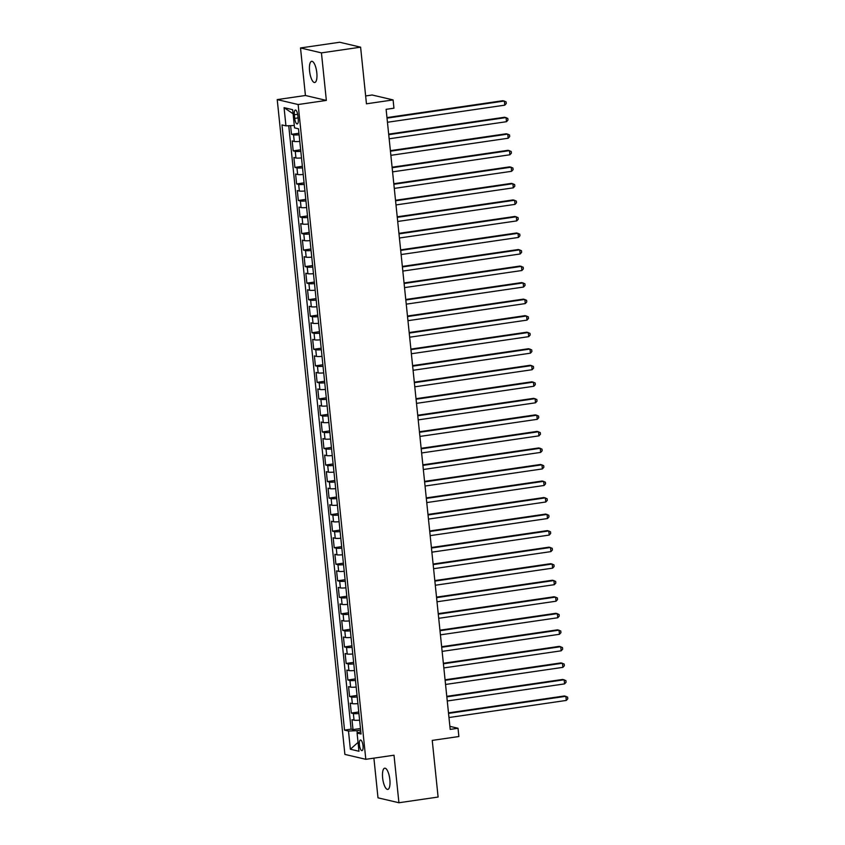 <?xml version="1.0" encoding="UTF-8"?>
<svg xmlns="http://www.w3.org/2000/svg" width="845" height="845" viewBox="0 0 845 845"><rect width="100%" height="100%" fill="white"/><g stroke="black" fill="none" stroke-linecap="round" stroke-linejoin="round"><path stroke-width="1.27" d="M389.862 779.65A10.721 3.486 -98.3 0 0 384.697 768.189A10.721 3.486 -98.3 0 0 382.627 777.939A10.721 3.486 -98.3 0 0 387.792 789.399A10.721 3.486 -98.3 0 0 389.862 779.65M316.812 72.765A10.721 3.486 -98.3 0 0 311.647 61.305A10.721 3.486 -98.3 0 0 309.576 71.064A10.721 3.486 -98.3 0 0 314.741 82.514A10.721 3.486 -98.3 0 0 316.812 72.765M363.033 745.765A5.355 1.743 -98.3 0 0 360.445 740.03A5.355 1.743 -98.3 0 0 359.41 744.91A5.355 1.743 -98.3 0 0 361.987 750.635A5.355 1.743 -98.3 0 0 363.033 745.765M373.902 758.145L378 797.828L398.924 802.75L438.101 797.046L432.239 740.41L458.877 736.523L458.022 728.263L449.878 726.341M277.223 99.604L344.887 754.405L365.811 759.317L298.148 104.526L277.223 99.604L305.425 95.496L326.35 100.418L321.438 52.876L300.514 47.954L305.425 95.496M300.514 47.954L339.679 42.25L360.604 47.172L366.455 103.808L393.094 99.921L372.17 94.999L365.642 95.95M321.438 52.876L360.604 47.172M290.595 125.651L291.493 134.334L298.961 133.246M299.806 141.4A6.697 0.803 174.1 0 1 294.24 141.432L292.169 140.946L293.194 150.875L300.672 149.787M301.507 157.93A6.697 0.803 -5.9 0 1 295.94 157.973L293.88 157.487L294.905 167.405L302.373 166.317M303.218 174.471A6.697 0.803 -5.9 0 1 297.651 174.503L295.592 174.017L296.616 183.946L304.084 182.858M304.929 191.002A6.697 0.803 -5.9 0 1 299.362 191.044L297.303 190.558L298.327 200.476L305.795 199.388M306.64 207.543A6.697 0.803 -5.9 0 1 301.074 207.574L299.003 207.088L300.028 217.017L307.506 215.919M308.351 224.073A6.697 0.803 -5.9 0 1 302.785 224.115L300.714 223.629L301.739 233.547L309.217 232.459M310.052 240.614A6.697 0.803 -5.9 0 1 304.485 240.645L302.425 240.16L303.45 250.078L310.918 248.99M311.763 257.144A6.697 0.803 -5.9 0 1 306.196 257.186L304.137 256.7L305.161 266.619L312.629 265.531M313.474 273.685A6.697 0.803 -5.9 0 1 307.907 273.717L305.837 273.231L306.872 283.149L314.34 282.061M315.185 290.215A6.697 0.803 -5.9 0 1 309.619 290.247L307.548 289.772L308.573 299.69L316.051 298.602M316.886 306.756A6.697 0.803 -5.9 0 1 311.319 306.788L309.259 306.302L310.284 316.22L317.752 315.132M318.597 323.286A6.697 0.803 -5.9 0 1 313.03 323.318L310.971 322.832L311.995 332.761L319.463 331.673M320.308 339.817A6.697 0.803 -5.9 0 1 314.741 339.859L312.682 339.373L313.706 349.291L321.174 348.203M322.019 356.358A6.697 0.803 -5.9 0 1 316.452 356.389L314.382 355.903L315.407 365.832L322.885 364.744M323.719 372.888A6.697 0.803 -5.9 0 1 318.164 372.93L316.093 372.444L317.118 382.362L324.596 381.275M325.431 389.429A6.697 0.803 -5.9 0 1 319.864 389.46L317.804 388.975L318.829 398.903L326.297 397.815M327.142 405.959A6.697 0.803 -5.9 0 1 321.575 406.001L319.516 405.515L320.54 415.434L328.008 414.346M328.853 422.5A6.697 0.803 -5.9 0 1 323.286 422.532L321.216 422.046L322.251 431.975L329.719 430.876M330.564 439.03A6.697 0.803 -5.9 0 1 324.998 439.073L322.927 438.587L323.952 448.505L331.43 447.417M332.265 455.571A6.697 0.803 -5.9 0 1 326.698 455.603L324.638 455.117L325.663 465.035L333.131 463.947M333.976 472.101A6.697 0.803 -5.9 0 1 328.409 472.144L326.35 471.658L327.374 481.576L334.842 480.488M335.687 488.642A6.697 0.803 -5.9 0 1 330.12 488.674L328.061 488.188L329.085 498.106L336.553 497.018M337.398 505.173A6.697 0.803 -5.9 0 1 331.832 505.215L329.761 504.729L330.786 514.647L338.264 513.559M339.099 521.714A6.697 0.803 -5.9 0 1 333.543 521.745L331.472 521.259L332.497 531.178L339.965 530.09M340.81 538.244A6.697 0.803 -5.9 0 1 335.243 538.276L333.183 537.79L334.208 547.718L341.676 546.63M342.521 554.774A6.697 0.803 -5.9 0 1 336.954 554.816L334.895 554.331L335.919 564.249L343.387 563.161M344.232 571.315A6.697 0.803 -5.9 0 1 338.665 571.347L336.595 570.861L337.62 580.79L345.098 579.702M345.943 587.845A6.697 0.803 -5.9 0 1 340.377 587.888L338.306 587.402L339.331 597.32L346.809 596.232M347.644 604.386A6.697 0.803 -5.9 0 1 342.077 604.418L340.017 603.932L341.042 613.861L348.51 612.773M349.355 620.917A6.697 0.803 -5.9 0 1 343.788 620.959L341.729 620.473L342.753 630.391L350.221 629.303M351.066 637.457A6.697 0.803 -5.9 0 1 345.499 637.489L343.44 637.003L344.464 646.932L351.932 645.833M352.777 653.988A6.697 0.803 -5.9 0 1 347.211 654.03L345.14 653.544L346.165 663.462L353.643 662.374M354.478 670.529A6.697 0.803 -5.9 0 1 348.911 670.56L346.851 670.074L347.876 679.993L355.344 678.905M356.189 687.059A6.697 0.803 -5.9 0 1 350.622 687.101L348.562 686.615L349.587 696.534L357.055 695.446M357.9 703.6A6.697 0.803 -5.9 0 1 352.333 703.631L350.274 703.146L351.298 713.064L358.766 711.976M393.094 99.921L393.95 108.192L386.112 109.332L450.195 729.404L458.022 728.263M294.345 114.762L294.725 118.406A5.186 1.69 -98.3 0 0 297.229 123.951A5.186 1.69 -98.3 0 0 298.232 119.229L297.852 115.596A5.186 1.69 -98.3 0 0 295.349 110.04A5.186 1.69 -98.3 0 0 294.345 114.762L297.662 114.286M360.804 731.728L357.086 733.069L361.037 733.999L298.496 128.81L294.546 127.88L292.666 109.692L284.068 107.674L285.948 125.863L281.987 124.933L344.528 730.112L348.489 731.052L357.012 730.661L357.255 733.006M357.086 733.069L358.967 751.258L350.369 749.24L348.489 731.052M299.119 134.788A6.697 0.803 174.1 0 1 293.553 134.82L291.493 134.334M288.747 125.736L351.108 729.161L352.999 729.605L360.477 728.517M359.611 720.13A6.697 0.803 -5.9 0 1 354.044 720.172L351.974 719.686L352.999 729.605M358.924 713.518A6.697 0.803 174.1 0 1 353.358 713.55L351.298 713.064M357.213 696.977A6.697 0.803 174.1 0 1 351.647 697.019L349.587 696.534M355.513 680.447A6.697 0.803 174.1 0 1 349.946 680.478L347.876 679.993M353.801 663.916A6.697 0.803 174.1 0 1 348.235 663.948L346.165 663.462M352.09 647.376A6.697 0.803 174.1 0 1 346.524 647.407L344.464 646.932M350.379 630.845A6.697 0.803 174.1 0 1 344.813 630.877L342.753 630.391M348.668 614.304A6.697 0.803 174.1 0 1 343.102 614.347L341.042 613.861M346.968 597.774A6.697 0.803 174.1 0 1 341.401 597.806L339.331 597.32M345.256 581.233A6.697 0.803 174.1 0 1 339.69 581.275L337.62 580.79M343.545 564.703A6.697 0.803 174.1 0 1 337.979 564.735L335.919 564.249M341.834 548.162A6.697 0.803 174.1 0 1 336.268 548.204L334.208 547.718M340.134 531.632A6.697 0.803 174.1 0 1 334.567 531.663L332.497 531.178M338.422 515.091A6.697 0.803 174.1 0 1 332.856 515.133L330.786 514.647M336.711 498.561A6.697 0.803 174.1 0 1 331.145 498.592L329.085 498.106M335 482.02A6.697 0.803 174.1 0 1 329.434 482.062L327.374 481.576M333.289 465.489A6.697 0.803 174.1 0 1 327.723 465.521L325.663 465.035M331.589 448.959A6.697 0.803 174.1 0 1 326.022 448.991L323.952 448.505M329.877 432.418A6.697 0.803 174.1 0 1 324.311 432.45L322.251 431.975M328.166 415.888A6.697 0.803 174.1 0 1 322.6 415.92L320.54 415.434M326.455 399.347A6.697 0.803 174.1 0 1 320.889 399.389L318.829 398.903M324.755 382.817A6.697 0.803 174.1 0 1 319.188 382.848L317.118 382.362M323.043 366.276A6.697 0.803 174.1 0 1 317.477 366.318L315.407 365.832M321.332 349.745A6.697 0.803 174.1 0 1 315.766 349.777L313.706 349.291M319.621 333.205A6.697 0.803 174.1 0 1 314.055 333.247L311.995 332.761M317.91 316.674A6.697 0.803 174.1 0 1 312.354 316.706L310.284 316.22M316.21 300.133A6.697 0.803 174.1 0 1 310.643 300.176L308.573 299.69M314.498 283.603A6.697 0.803 174.1 0 1 308.932 283.635L306.872 283.149M312.787 267.062A6.697 0.803 174.1 0 1 307.221 267.104L305.161 266.619M311.076 250.532A6.697 0.803 174.1 0 1 305.51 250.564L303.45 250.078M309.376 234.002A6.697 0.803 174.1 0 1 303.809 234.033L301.739 233.547M307.664 217.461A6.697 0.803 174.1 0 1 302.098 217.492L300.028 217.017M305.953 200.93A6.697 0.803 174.1 0 1 300.387 200.962L298.327 200.476M304.242 184.39A6.697 0.803 174.1 0 1 298.676 184.432L296.616 183.946M302.531 167.859A6.697 0.803 174.1 0 1 296.975 167.891L294.905 167.405M300.831 151.318A6.697 0.803 174.1 0 1 295.264 151.361L293.194 150.875M326.35 100.418L298.148 104.526M398.924 802.75L394.013 755.208L365.811 759.317M360.646 730.133L357.012 730.661M294.292 125.482L285.948 125.863M351.108 729.161L344.528 730.112M293.088 113.769L284.068 107.674M350.369 749.24L358.048 742.385M387.021 118.131L504.349 101.03L504.782 105.16L387.454 122.261M386.968 117.592L502.944 100.692L506.092 101.875L506.261 103.523L504.782 105.16M388.732 134.661L506.06 117.561L506.493 121.701L389.154 138.791M388.679 134.133L504.645 117.233L507.803 118.406L507.972 120.064L506.493 121.701M390.443 151.202L507.771 134.101L508.194 138.231L390.865 155.332M390.39 150.663L506.356 133.763L509.514 134.946L509.683 136.594L508.194 138.231M392.143 167.732L509.482 150.632L509.905 154.772L392.576 171.862M392.091 167.204L508.067 150.304L511.225 151.477L511.394 153.135L509.905 154.772M393.854 184.273L511.193 167.173L511.616 171.303L394.288 188.403M393.802 183.735L509.778 166.835L512.926 168.018L513.105 169.665L511.616 171.303M395.566 200.804L512.894 183.703L513.327 187.843L395.988 204.934M395.513 200.276L511.478 183.376L514.637 184.548L514.806 186.206L513.327 187.843M397.277 217.334L514.605 200.244L515.038 204.374L397.699 221.474M397.224 216.806L513.19 199.906L516.348 201.089L516.517 202.737L515.038 204.374M398.988 233.875L516.316 216.774L516.739 220.904L399.41 238.005M398.924 233.347L514.901 216.447L518.059 217.619L518.228 219.277L516.739 220.904M400.688 250.405L518.027 233.315L518.45 237.445L401.121 254.546M400.636 249.877L516.612 232.977L519.759 234.149L519.939 235.808L518.45 237.445M402.4 266.946L519.728 249.845L520.161 253.975L402.833 271.076M402.347 266.418L518.323 249.518L521.471 250.69L521.64 252.338L520.161 253.975M404.111 283.476L521.439 266.376L521.872 270.516L404.533 287.617M404.058 282.948L520.024 266.048L523.182 267.221L523.351 268.879L521.872 270.516M405.822 300.017L523.15 282.917L523.573 287.046L406.244 304.147M405.769 299.489L521.735 282.579L524.893 283.762L525.062 285.409L523.573 287.046M407.522 316.548L524.861 299.447L525.284 303.587L407.955 320.688M407.47 316.019L523.446 299.119L526.604 300.292L526.773 301.95L525.284 303.587M409.233 333.088L526.572 315.988L526.995 320.118L409.667 337.218M409.181 332.55L525.157 315.65L528.305 316.833L528.484 318.48L526.995 320.118M410.945 349.619L528.273 332.518L528.706 336.659L411.367 353.749M410.892 349.091L526.857 332.191L530.016 333.363L530.185 335.021L528.706 336.659M412.656 366.16L529.984 349.059L530.417 353.189L413.078 370.29M412.603 365.621L528.569 348.721L531.727 349.904L531.896 351.552L530.417 353.189M414.367 382.69L531.695 365.589L532.118 369.73L414.789 386.82M414.303 382.162L530.28 365.262L533.438 366.434L533.607 368.093L532.118 369.73M416.067 399.231L533.406 382.13L533.829 386.26L416.5 403.361M416.015 398.692L531.991 381.792L535.138 382.975L535.318 384.623L533.829 386.26M417.779 415.761L535.107 398.66L535.54 402.801L418.212 419.891M417.726 415.233L533.702 398.333L536.85 399.505L537.019 401.164L535.54 402.801M419.49 432.291L536.818 415.201L537.251 419.331L419.912 436.432M419.437 431.763L535.403 414.863L538.561 416.046L538.73 417.694L537.251 419.331M421.201 448.832L538.529 431.732L538.952 435.862L421.623 452.962M421.137 448.304L537.114 431.404L540.272 432.577L540.441 434.235L538.952 435.862M422.901 465.363L540.24 448.272L540.663 452.402L423.334 469.503M422.849 464.834L538.825 447.934L541.983 449.107L542.152 450.765L540.663 452.402M424.612 481.903L541.951 464.803L542.374 468.933L425.046 486.033M424.56 481.375L540.536 464.475L543.684 465.648L543.853 467.296L542.374 468.933M426.324 498.434L543.652 481.344L544.085 485.474L426.746 502.574M426.271 497.906L542.236 481.006L545.395 482.178L545.564 483.836L544.085 485.474M428.035 514.975L545.363 497.874L545.785 502.004L428.457 519.105M427.982 514.447L543.948 497.536L547.106 498.719L547.275 500.367L545.785 502.004M429.746 531.505L547.074 514.404L547.497 518.545L430.168 535.645M429.682 530.977L545.659 514.077L548.817 515.249L548.986 516.908L547.497 518.545M431.446 548.046L548.785 530.945L549.208 535.075L431.879 552.176M431.394 547.507L547.37 530.607L550.518 531.79L550.697 533.438L549.208 535.075M433.158 564.576L550.486 547.476L550.919 551.616L433.591 568.717M433.105 564.048L549.081 547.148L552.229 548.32L552.398 549.979L550.919 551.616M434.869 581.117L552.197 564.016L552.63 568.146L435.291 585.247M434.816 580.578L550.782 563.678L553.94 564.861L554.109 566.509L552.63 568.146M436.58 597.647L553.908 580.547L554.331 584.687L437.002 601.777M436.516 597.119L552.493 580.219L555.651 581.392L555.82 583.05L554.331 584.687M438.28 614.188L555.619 597.088L556.042 601.217L438.713 618.318M438.228 613.65L554.204 596.75L557.362 597.933L557.531 599.58L556.042 601.217M439.991 630.719L557.32 613.618L557.753 617.758L440.425 634.848M439.939 630.19L555.915 613.29L559.063 614.463L559.232 616.121L557.753 617.758M441.703 647.249L559.031 630.159L559.464 634.289L442.125 651.389M441.65 646.721L557.615 629.821L560.774 631.004L560.943 632.651L559.464 634.289M443.414 663.79L560.742 646.689L561.164 650.819L443.836 667.92M443.361 663.262L559.327 646.362L562.485 647.534L562.654 649.192L561.164 650.819M445.125 680.32L562.453 663.23L562.876 667.36L445.547 684.461M445.061 679.792L561.038 662.892L564.196 664.064L564.365 665.723L562.876 667.36M446.825 696.861L564.164 679.76L564.587 683.89L447.258 700.991M446.773 696.333L562.749 679.433L565.896 680.605L566.076 682.253L564.587 683.89M448.537 713.391L565.865 696.301L566.298 700.431L448.97 717.532M448.484 712.863L564.449 695.963L567.608 697.136L567.777 698.794L566.298 700.431M294.24 141.432L293.553 134.82M354.044 720.172L353.358 713.55M352.333 703.631L351.647 697.019M350.622 687.101L349.946 680.478M348.911 670.56L348.235 663.948M347.211 654.03L346.524 647.407M345.499 637.489L344.813 630.877M343.788 620.959L343.102 614.347M342.077 604.418L341.401 597.806M340.377 587.888L339.69 581.275M338.665 571.347L337.979 564.735M336.954 554.816L336.268 548.204M335.243 538.276L334.567 531.663M333.543 521.745L332.856 515.133M331.832 505.215L331.145 498.592M330.12 488.674L329.434 482.062M328.409 472.144L327.723 465.521M326.698 455.603L326.022 448.991M324.998 439.073L324.311 432.45M323.286 422.532L322.6 415.92M321.575 406.001L320.889 399.389M319.864 389.46L319.188 382.848M318.164 372.93L317.477 366.318M316.452 356.389L315.766 349.777M314.741 339.859L314.055 333.247M313.03 323.318L312.354 316.706M311.319 306.788L310.643 300.176M309.619 290.247L308.932 283.635M307.907 273.717L307.221 267.104M306.196 257.186L305.51 250.564M304.485 240.645L303.809 234.033M302.785 224.115L302.098 217.492M301.074 207.574L300.387 200.962M299.362 191.044L298.676 184.432M297.651 174.503L296.975 167.891M295.94 157.973L295.264 151.361M298.095 117.909L294.725 118.406"/></g></svg>
